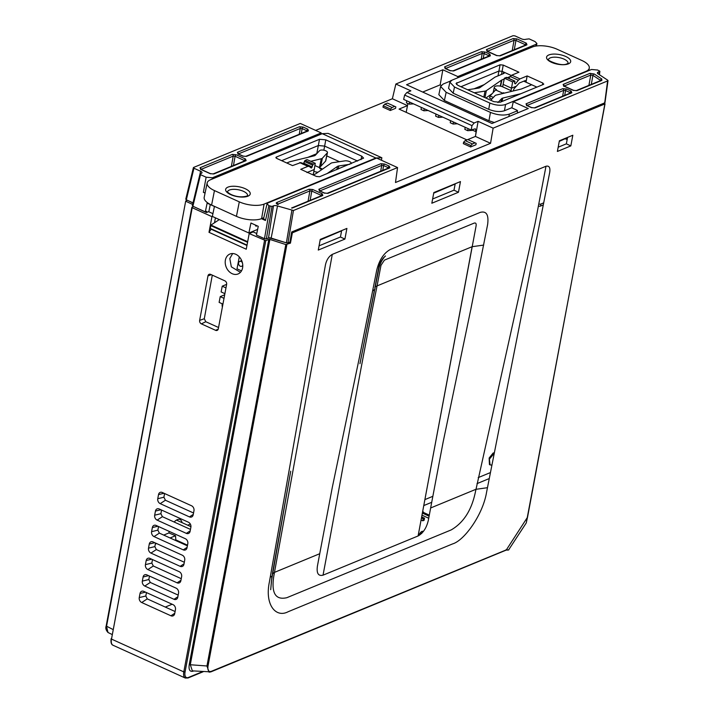 <?xml version="1.0" encoding="UTF-8"?>
<svg xmlns="http://www.w3.org/2000/svg" width="714" height="714" viewBox="0 0 714 714"><rect width="100%" height="100%" fill="white"/><g stroke="black" fill="none" stroke-linecap="round" stroke-linejoin="round"><path stroke-width="1.07" d="M422.626 511.733A2.035 0.973 -65.3 0 1 423.09 511.724A2.035 0.973 -65.3 0 1 423.464 512.447M418.939 535.554A4.123 1.972 -65.3 0 1 422.911 531.386A4.123 1.972 -65.3 0 1 423.232 531.627M172.154 604.24L165.3 607.07M226.633 284.342A2.767 2.16 -112.4 0 0 224.892 280.852L210.648 274.39A2.767 2.16 -112.4 0 0 209.256 274.274A2.767 2.16 -112.4 0 0 207.97 275.881L199.643 320.372A2.767 2.16 -112.4 0 0 201.384 323.87L215.628 330.332A2.767 2.16 -112.4 0 0 217.279 330.332A2.767 2.16 -112.4 0 0 218.305 328.842L226.633 284.342L222.232 286.18L221.126 291.937L224.892 293.668M222.232 286.18L225.963 287.903M224.678 294.784L220.224 296.622L219.118 302.379L222.929 304.128M220.224 296.622L224.009 298.363M241.823 261.922A2.633 2.053 -112.4 0 0 241.171 261.485A2.633 2.053 -112.4 0 0 239.708 261.413A2.633 2.053 -112.4 0 0 238.592 263.752A2.633 2.053 -112.4 0 0 240.261 266.206A2.633 2.053 -112.4 0 0 241.716 266.277A2.633 2.053 -112.4 0 0 242.751 265.046M241.457 260.762A2.633 2.053 -112.4 0 0 241.029 260.869L239.708 261.413M239.297 256.879L237.003 268.812L241.502 270.883M543.292 204.927L540.525 206.069A2.285 0.919 -169.1 0 1 538.454 206.114M543.702 202.865L540.926 204.008A2.285 0.919 -169.1 0 1 538.856 204.061M567.202 139.355A3.204 1.285 -169.1 0 1 565.238 138.819M421.082 520.015L422.813 520.809L424.134 520.265L424.527 518.212L423.215 518.757L421.465 517.953M421.662 516.891L424.527 518.212M428.721 518.248L421.983 515.151M422.813 520.809L423.215 518.757M429.105 516.195L422.376 513.089M422.572 512.036L429.301 515.133M421.974 533.108L420.573 532.457M421.581 533.501L420.234 532.876M321.586 169.745A5.534 2.213 10.6 0 0 319.801 168.54L320.693 168.174L314.901 165.541M511.724 91.338A5.534 2.213 10.6 0 0 509.894 90.107L502.951 86.956A5.534 2.213 10.6 0 0 497.488 85.876A5.534 2.213 10.6 0 0 494.32 87.233A5.534 2.213 10.6 0 0 496.525 89.58L495.623 89.946L502.638 93.132L503.54 92.758L503.432 93.347M472.418 143.942L470.91 145.513L463.6 142.202L463.332 143.639L470.633 146.959L475.917 144.781L476.184 143.335L467.759 139.533L465.117 140.622L472.418 143.942L475.06 142.854M205.096 192.914L203.374 192.334L206.132 177.206L212.424 177.777L321.193 132.92L300.299 123.442L193.646 167.424L193.949 168.245L200.58 171.253A3.516 1.401 -169.4 0 1 202 172.761A3.516 1.401 -169.4 0 1 201.357 173.368L200.215 173.841L200.518 174.662L206.132 177.206M268.91 205.694L272.025 206.426L273.471 205.828A3.516 1.401 -169.4 0 1 277.514 205.962L293.445 210.505L397.555 167.567L376.662 158.089L267.902 202.946L267.063 203.731L268.91 205.694L265.456 220.501L261.44 218.68M205.061 193.101L203.374 192.334M265.456 220.501L263.609 218.546L267.063 203.731M467.831 139.569L475.435 136.436L490.554 143.3L395.485 182.507L397.555 167.567M315.642 130.403L392.379 98.755L407.498 105.61L399.046 109.099L466.902 139.89M392.066 107.484L390.558 109.055L383.248 105.743L382.981 107.18L390.29 110.5L395.565 108.323L395.842 106.877L387.407 103.075L384.766 104.164L392.066 107.484L394.708 106.395M535.786 46.089L536.035 44.313L536.883 43.465L535.027 41.564L529.11 38.877L525.861 39.27A3.133 1.249 -169.4 0 1 521.55 38.877L514.919 35.87L513.036 35.7L395.859 84.029L410.871 90.839L406.918 92.463L474.167 122.978L471.972 125.619L404.642 95.069L403.651 99.389L406.739 100.79L406.409 102.861L409.265 104.155L409.666 102.111L421.349 107.421L421.019 109.492L423.875 110.786L424.268 108.742L435.959 114.044L435.629 116.123L438.485 117.417L438.878 115.373L450.57 120.675L450.239 122.746L453.095 124.049L453.488 122.005L465.18 127.306L464.85 129.377L467.706 130.671L472.864 130.341L472.98 129.288M407.908 103.539L406.177 112.33M467.706 130.671L468.098 128.627L471.186 130.028L475.265 128.779L476.113 131.778L475.435 136.436L478.112 121.344L493.124 128.154L607.757 80.878L607.712 80.191L598.082 73.819A3.133 1.249 -169.4 0 1 597.395 72.837A3.133 1.249 -169.4 0 1 597.975 72.257L599.644 71.57L597.805 70.052L591.513 69.481L513.286 101.745L528.262 108.537L491.982 123.495L406.561 84.734L442.841 69.776L457.817 76.568L536.035 44.313M257.62 229.399L248.874 233.005L212.353 216.431L214.423 206.453L207.122 203.133L205.311 211.871L192.887 206.23L192.584 205.409M272.025 206.426L266.367 238.887L264.475 238.717L256.442 235.067L258.254 226.338L250.944 223.018L248.874 233.005M193.646 167.424L193.949 168.245L186.318 199.822L186.015 198.992M200.215 173.841L200.518 174.662L192.887 206.23M474.167 122.978L478.112 121.344M293.445 210.505L287.947 242.903L289.902 242.1L291.669 231.979L604.722 102.861L607.712 80.191M599.242 74.586L599.341 70.748M395.859 84.029L392.379 98.755M493.124 128.154L490.554 143.3M559.339 141.042L566.729 137.757M566.684 138.016L559.276 141.39M433.773 192.834L454.318 184.355L433.71 193.173M513.286 101.745L511.884 107.894L516.99 110.215L517.668 112.91M320.22 239.663L340.765 231.184L320.158 240.011M255.817 225.936L257.094 225.811M193.012 202.856L186.318 199.822M257.584 235.584L265.126 238.922M268.366 238.057A4.623 1.847 -169.4 0 1 271.739 238.565L285.948 242.724M205.311 211.871L206.632 211.326L206.426 212.549L208.872 211.54L210.282 204.57M441.19 85.332L440.163 84.868L442.841 69.776M422.706 92.061L440.163 84.868M493.374 97.443L490.045 95.935L489.572 98.023L491.857 99.059M266.367 238.887L268.518 237.994A2.285 0.91 -169.4 0 1 271.15 238.083L286.368 242.849L291.865 210.452M404.642 95.069L406.918 92.463M471.972 125.619L471.186 130.028M409.666 102.111L406.739 100.79M424.268 108.742L421.349 107.421M438.878 115.373L435.959 114.044M453.488 122.005L450.57 120.675M468.098 128.627L465.18 127.306M321.193 132.92L321.005 134.187M490.045 95.935L495.623 89.946M502.638 93.132L502.183 93.65M503.54 92.758A5.534 2.213 10.6 0 0 504.414 93.106M313.865 171.369A5.534 2.213 10.6 0 0 317.989 172.226M322.478 169.129L320.693 168.174M247.017 245.17L247.713 241.493M246.669 245.161L210.219 228.676L210.96 225.062L219.332 219.591M256.281 226.151A2.285 1.098 -65.6 0 1 255.987 226.213L255.21 224.955M206.426 212.549L194.797 207.096M192.967 203.008L188.835 200.964M604.678 102.182L604.722 102.861M287.947 242.903L286.368 242.849M457.594 77.853L457.817 76.568M450.257 81.253L451.596 80.539M450.837 80.512L451.355 80.459M485.136 52.042L489.786 54.148A1.374 0.66 114.4 0 0 488.769 55.683L484.119 53.568A1.374 0.66 114.4 0 1 485.136 52.042L481.361 51.703A1.374 1.071 67.6 0 1 482.227 53.398L484.119 53.568L483.262 58.396M445.474 68.473A1.374 1.071 -112.4 0 0 444.59 66.866L445.197 68.508A1.374 0.66 114.4 0 1 445.536 68.499L445.081 68.223L445.206 68.812M445.741 68.758A1.374 0.66 114.4 0 0 445.536 68.499L450.186 70.606A1.374 0.66 114.4 0 0 449.847 70.624L453.622 70.963A1.374 1.071 67.6 0 0 452.863 70.927L489.634 55.763A1.374 1.071 -112.4 0 1 490.393 55.799L489.786 54.148M450.382 70.829A1.374 0.66 114.4 0 0 450.186 70.606L452.863 70.927M488.653 56.174L488.769 55.683L489.072 56.504M516.954 38.913L526.352 43.179A1.374 0.66 114.4 0 0 525.334 44.714L515.936 40.448A1.374 0.66 114.4 0 1 516.954 38.913L513.179 38.574A1.374 1.071 67.6 0 1 514.053 40.279L515.936 40.448L514.294 49.712M487.332 51.212A1.374 1.071 -112.4 0 0 486.448 49.605L487.055 51.247A1.374 0.66 114.4 0 1 487.385 51.238L486.939 50.962L487.064 51.542M487.6 51.497A1.374 0.66 114.4 0 0 487.385 51.238L496.783 55.505A1.374 0.66 114.4 0 0 496.453 55.514L500.228 55.853A1.374 1.071 67.6 0 0 499.47 55.826L526.209 44.795A1.374 1.071 -112.4 0 1 526.959 44.83L526.352 43.179M496.98 55.719A1.374 0.66 114.4 0 0 496.783 55.505L499.47 55.826M525.227 45.205L525.334 44.714L525.638 45.535M600.465 80.602L600.563 81.075M576.171 90.624L573.485 90.303A1.374 0.66 -65.6 0 0 573.146 90.312L576.921 90.66A1.374 1.071 -112.4 0 0 576.171 90.624L601.126 80.334A1.374 1.071 67.6 0 1 601.875 80.361L601.786 78.995A1.374 0.91 -56.5 0 0 600.51 80.387L592.932 75.372A1.374 0.91 -56.5 0 1 594.209 73.979L589.925 73.364A1.374 1.071 -112.4 0 1 590.79 75.059L592.932 75.372L591.29 84.386M573.146 90.312L563.748 86.055A1.374 0.66 -65.6 0 1 564.087 86.037L573.485 90.303A1.374 0.66 -65.6 0 1 573.681 90.526M563.765 86.349L563.641 85.769L564.087 86.037A1.374 0.66 -65.6 0 1 564.301 86.296M563.748 86.055L563.141 84.404A1.374 1.071 67.6 0 1 564.024 86.01M570.102 93.132L570.209 92.641L570.513 93.463M534.313 107.885L531.627 107.564A1.374 0.66 -65.6 0 0 531.296 107.582L535.072 107.921A1.374 1.071 -112.4 0 0 534.313 107.885L571.084 92.722A1.374 1.071 67.6 0 1 571.834 92.758L571.227 91.106A1.374 0.66 -65.6 0 0 570.209 92.641L565.559 90.526A1.374 0.66 -65.6 0 1 566.577 89L562.802 88.661A1.374 1.071 -112.4 0 1 563.676 90.357L565.559 90.526L564.703 95.355M531.296 107.582L526.646 105.467A1.374 0.66 -65.6 0 1 526.977 105.458L531.627 107.564A1.374 0.66 -65.6 0 1 531.823 107.787M526.655 105.761L526.53 105.181L526.977 105.458A1.374 0.66 -65.6 0 1 527.191 105.717M526.646 105.467L526.039 103.825A1.374 1.071 67.6 0 1 526.914 105.431M388.157 168.165L388.264 167.674L388.568 168.504M327.146 193.324L324.459 193.003A1.374 0.66 -65.6 0 0 324.129 193.021L327.904 193.36A1.374 1.071 -112.4 0 0 327.146 193.324L389.139 167.763A1.374 1.071 67.6 0 1 389.889 167.799L389.282 166.148A1.374 0.66 -65.6 0 0 388.264 167.674L383.614 165.568A1.374 0.66 -65.6 0 1 384.632 164.042L380.857 163.693A1.374 1.071 -112.4 0 1 381.731 165.398L383.614 165.568L382.758 170.396M324.129 193.021L319.479 190.906A1.374 0.66 -65.6 0 1 319.81 190.897L324.459 193.003A1.374 0.66 -65.6 0 1 324.656 193.226M319.488 191.209L319.363 190.62L319.81 190.897A1.374 0.66 -65.6 0 1 320.024 191.156M319.479 190.906L318.872 189.264A1.374 1.071 67.6 0 1 319.756 190.87M306.708 131.215L306.815 130.724L307.118 131.546M245.705 156.375L243.019 156.054A1.374 0.66 -65.6 0 0 242.68 156.063L246.455 156.402A1.374 1.071 -112.4 0 0 245.705 156.375L307.689 130.805A1.374 1.071 67.6 0 1 308.439 130.84L307.832 129.189A1.374 0.66 -65.6 0 0 306.815 130.724L302.165 128.609A1.374 0.66 -65.6 0 1 303.182 127.083L299.407 126.744A1.374 1.071 -112.4 0 1 300.282 128.44L302.165 128.609L301.308 133.438M242.68 156.063L238.03 153.956A1.374 0.66 -65.6 0 1 238.369 153.938L243.019 156.054A1.374 0.66 -65.6 0 1 243.215 156.268M299.246 134.286L300.282 128.44L238.369 153.938A1.374 0.66 -65.6 0 1 238.574 154.197M238.03 153.956L237.423 152.305A1.374 1.071 67.6 0 1 238.306 153.912M213.084 173.939L210.398 173.618A1.374 0.66 -65.6 0 0 210.059 173.627L213.834 173.966A1.374 1.071 -112.4 0 0 213.084 173.939L245.366 160.623A1.374 1.071 67.6 0 1 246.116 160.659L245.509 159.008A1.374 0.66 -65.6 0 0 244.491 160.543L235.093 156.277A1.374 0.66 -65.6 0 1 236.111 154.742L232.336 154.403A1.374 1.071 -112.4 0 1 233.21 156.107L235.093 156.277L233.451 165.541M210.059 173.627L200.661 169.361A1.374 0.66 -65.6 0 1 201 169.352L210.398 173.618A1.374 0.66 -65.6 0 1 210.594 173.832M200.679 169.655L200.554 169.075L201 169.352A1.374 0.66 -65.6 0 1 201.214 169.611M200.661 169.361L200.054 167.719A1.374 1.071 67.6 0 1 200.937 169.325M321.077 195.832L321.193 195.341L321.496 196.163M291.562 208.006L292.312 208.042A1.374 1.071 -112.4 0 0 291.562 208.006L322.059 195.431A1.374 1.071 67.6 0 1 322.817 195.457L322.21 193.815A1.374 0.66 -65.6 0 0 321.193 195.341L311.795 191.075A1.374 0.66 -65.6 0 1 312.812 189.549L309.037 189.21A1.374 1.071 -112.4 0 1 309.903 190.906L311.795 191.075L310.144 200.339M277.335 204.472L277.202 203.901L278.228 204.507M277.942 204.418C276.22 203.749 275.809 203.124 276.711 202.535A1.374 1.071 67.6 0 1 277.594 204.142M438.485 117.417L442.769 117.141M423.875 110.786L428.159 110.509M409.265 104.155L413.558 103.878M453.095 124.049L457.379 123.763M463.6 142.202L465.117 140.622M467.759 139.533L476.184 143.335M470.91 145.513L470.633 146.959M387.407 103.075L395.842 106.877M383.248 105.743L384.766 104.164M390.558 109.055L390.29 110.5M313.071 174.921L315.383 173.966A4.57 1.83 10.6 0 0 315.784 173.752L331.064 163.203A4.57 1.83 -169.4 0 1 331.466 162.988A4.57 1.83 -169.4 0 1 332.429 162.738L344.808 160.882A4.114 1.642 -169.4 0 1 349.2 161.444A4.114 1.642 -169.4 0 1 351.27 163.363A4.114 1.642 -169.4 0 1 351.047 163.756M349.726 164.3A4.114 1.642 -169.4 0 1 349.655 164.309L338.855 165.934A4.57 1.83 10.6 0 0 337.901 166.183A4.57 1.83 10.6 0 0 337.499 166.398L326.887 173.725M286.778 162.988L289.5 161.864A4.57 1.83 -169.4 0 1 290.009 161.694L314.187 155.822A4.57 1.83 10.6 0 0 315.32 155.25L319.577 150.663A4.114 1.642 -169.4 0 1 320.14 150.306A4.114 1.642 -169.4 0 1 324.834 150.449A4.114 1.642 -169.4 0 1 327.467 152.564L325.771 160.775A3.954 1.58 -169.4 0 1 325.584 161.123L320.702 166.38A4.409 1.767 -169.4 0 1 319.604 166.924L318.533 167.192M327.467 152.564A4.114 1.642 -169.4 0 1 327.271 152.921L322.398 158.187A4.57 1.83 -169.4 0 1 321.264 158.749L310.786 161.302M313.107 174.903L314.258 169.521L307.413 172.351M306.94 172.547L307.805 172.422M308.046 172.493L308.591 172.886M281.664 160.668L318.355 145.531L319.488 139.284L276.3 157.089L276.148 158.053M319.488 139.284L325.78 139.846L324.647 146.102L318.355 145.531L316.775 153.68L307.832 157.366M339.462 161.685L326.771 155.92M323.853 150.199L324.647 146.102L357.607 161.052M314.258 169.521L315.258 163.327L313.267 164.149L311.331 168.04L309.269 166.442L307.921 166.353L300.728 169.316L316.445 176.447L319.586 176.733L363.613 158.124L361.757 156.179L325.78 139.846M381.446 160.257L381.847 157.749L328.163 133.393L322.237 133.679L210.469 179.767A18.011 7.194 10.6 0 0 207.167 182.927L204.195 197.296A18.287 7.31 10.6 0 0 211.594 205.07L236.432 216.342A18.287 7.31 10.6 0 0 261.61 218.618L263.805 217.708M275.881 157.508L276.3 157.089L276.809 158.463L292.517 165.594L300.826 162.578L309.269 166.442M381.847 157.749L375.841 157.999L264.082 204.097A18.011 7.194 10.6 0 1 239.297 201.857L214.459 190.584A18.011 7.194 10.6 0 1 207.167 182.927M322.237 133.679L375.841 157.999M304.048 162.935L302.459 163.319M303.022 164.265L303.977 163.265L312.268 167.022M312.607 165.175L304.369 161.444L303.977 163.265M304.369 161.444L305.065 160.418L313.267 164.149M315.258 163.327L307.047 159.606L305.065 160.418M504.245 78.986L501.888 79.959A4.57 1.83 10.6 0 0 501.487 80.173L486.386 90.651A4.57 1.83 -169.4 0 1 485.984 90.865A4.57 1.83 -169.4 0 1 485.038 91.115L474.239 92.766M467.67 89.785A3.927 1.571 -169.4 0 1 467.849 89.75L478.46 88.125A4.57 1.83 10.6 0 0 479.406 87.884A4.57 1.83 10.6 0 0 479.808 87.67L494.909 77.192A4.57 1.83 -169.4 0 1 495.32 76.978L504.066 73.372L503.557 71.998L511.215 75.47M513.304 90.955L513.973 88.839L519.248 83.047L525.049 80.655L526.022 82.19L523.79 81.173M508.627 78.281L511.751 75.175L518.944 72.212L503.227 65.081L502.094 71.329L503.557 71.998L503.29 73.685M502.701 86.849L503.093 84.368L511.492 88.179L512.625 81.923L514.607 81.11L506.396 77.38L506.761 77.969L506.396 77.38L504.414 78.201L512.625 81.923M511.001 90.723L511.492 88.179L516.115 86.269M484.19 84.627L474.078 88.795M460.941 86.724L498.952 71.052L502.094 71.329L501.496 74.426M446.152 92.302L444.385 100.522L488.947 120.737L490.456 112.401L446.152 92.302L440.6 86.456L443.117 84.065L450.623 80.968M490.456 112.401C497.569 115.195 503.861 115.766 509.332 114.106L508.895 116.525M517.57 110.715L509.332 114.106M505.574 104.494L585.953 71.346A18.011 7.194 10.6 0 0 589.282 68.071A18.011 7.194 10.6 0 0 581.972 60.529L557.134 49.257A18.011 7.194 10.6 0 0 532.349 47.017L451.971 80.173L449.874 82.164L454.497 87.037L489.849 103.075C495.775 105.404 501.014 105.877 505.574 104.494L504.441 110.75L511.938 107.653M504.441 110.75C499.88 112.125 494.641 111.652 488.715 109.331L489.849 103.075M454.497 87.037L453.176 93.204L488.715 109.331M453.176 93.204L448.553 88.331L449.874 82.164M542.488 84.796L542.863 83.065L527.146 75.934L526.022 82.19L536.874 87.117M492.169 93.659L485.859 98.032M444.385 100.522L438.842 94.676L440.6 86.456M494.32 122.531L488.947 120.737M511.751 75.175L519.962 78.906L527.146 75.934M542.863 83.065L543.372 84.439L543.791 84.038M498.015 75.862L500.077 64.795L456.05 83.44L457.906 85.35L493.892 101.683L500.184 102.245L543.372 84.439M500.077 64.795L503.227 65.081M520.97 93.677L502.763 98.077A4.57 1.83 10.6 0 0 501.63 98.639L497.926 102.575M490.732 100.246L495.052 95.658A4.57 1.83 -169.4 0 1 496.194 95.096L521.095 89.072A4.57 1.83 10.6 0 0 521.613 88.911L531.68 84.761M510.028 76.603L507.351 77.71M503.093 84.368L504.414 78.201M514.999 81.708L514.607 81.11L514.705 83.538L515.41 83.877L518.373 80.2L510.144 76.469M525.049 80.655L525.611 80.637M519.962 78.906L518.373 80.2M515.41 83.877L514.705 83.538L515.41 83.877M494.356 452.819L493.178 452.988L489.144 458.031L489.438 464.582L490.081 464.876L489.393 459.173L494.284 453.185M490.884 465.019L490.081 464.876M177.536 519.56A11.433 5.489 -65.6 0 1 177.795 520.702M182.008 522.612A11.138 5.346 114.4 0 0 180.187 519.605A11.138 5.346 114.4 0 0 174.136 522.005M169.218 531.386A11.138 5.346 114.4 0 0 169.013 532.332A11.138 5.346 114.4 0 0 168.906 532.947L163.711 535.089M170.075 537.981L175.519 535.732L175.876 540.605M179.732 542.363L180.517 542.024M175.519 535.732L168.906 532.947M155.331 544.059L156.589 543.541M193.548 206.533L192.012 207.167L192.218 207.712L211.942 216.663L209.006 232.318L246.259 249.222L249.195 233.567L253.184 231.916L256.754 233.54M212.933 213.656L208.559 211.665M215.423 217.824L214.512 222.741M164.586 493.526L163.908 497.221L165.416 500.237L193.539 512.991M232.657 253.541L229.801 258.53L231.327 266.84L240.431 272.329M212.299 275.14L204.293 318.73L205.793 321.719L218.555 327.512M146.441 592.575L145.817 596.003L147.262 598.885L175.1 611.523M149.467 576.064L148.833 579.536L150.288 582.446L178.179 595.101M152.493 559.562L151.85 563.078L153.314 566.006L181.249 578.679M158.535 526.548L157.874 530.145L159.365 533.117L187.398 545.835M155.509 543.051L154.858 546.612L156.339 549.566L184.319 562.257M161.56 510.037L160.891 513.687L162.39 516.677L190.468 529.413M242.59 267.893A10.764 8.407 -112.4 0 0 239.511 257.12A10.764 8.407 -112.4 0 0 230.399 253.854A10.764 8.407 -112.4 0 0 225.392 260.092A10.764 8.407 -112.4 0 0 228.926 271.365A10.764 8.407 -112.4 0 0 238.592 273.712A10.764 8.407 -112.4 0 0 242.59 267.893M249.195 233.567L265.786 240.645L185.06 672.008A8.229 3.954 114.4 0 0 188.425 677.461L202.49 671.669M189.433 516.9A3.9 3.043 -112.4 0 0 192.164 516.641A3.9 3.043 -112.4 0 0 193.199 514.794L193.976 510.68A3.9 3.043 -112.4 0 0 191.522 505.753L162.301 492.49A3.9 3.043 -112.4 0 0 160.811 492.232A3.9 3.043 -112.4 0 0 158.526 494.597L157.758 498.711A3.9 3.043 -112.4 0 0 160.213 503.638L189.433 516.9L193.28 514.383M143.791 591.37A3.9 3.043 -112.4 0 0 142.309 591.112A3.9 3.043 -112.4 0 0 140.024 593.477L139.248 597.591A3.9 3.043 -112.4 0 0 141.711 602.518L170.932 615.78A3.9 3.043 -112.4 0 0 173.654 615.522A3.9 3.043 -112.4 0 0 174.698 613.674L175.465 609.56A3.9 3.043 -112.4 0 0 173.011 604.633L143.791 591.37M142.336 581.116A3.9 3.043 -112.4 0 0 144.79 586.042L174.011 599.296A3.9 3.043 -112.4 0 0 176.742 599.046A3.9 3.043 -112.4 0 0 177.786 597.199L178.554 593.075A3.9 3.043 -112.4 0 0 176.099 588.149L146.879 574.895A3.9 3.043 -112.4 0 0 145.388 574.636A3.9 3.043 -112.4 0 0 143.103 576.992L142.336 581.116L148.833 579.536M181.642 576.6A3.9 3.043 -112.4 0 0 179.178 571.673L149.967 558.41A3.9 3.043 -112.4 0 0 148.476 558.152A3.9 3.043 -112.4 0 0 146.191 560.517L145.424 564.631A3.9 3.043 -112.4 0 0 147.878 569.558L177.099 582.82A3.9 3.043 -112.4 0 0 179.821 582.562A3.9 3.043 -112.4 0 0 180.865 580.714L181.642 576.6M183.266 549.86A3.9 3.043 -112.4 0 0 185.988 549.601A3.9 3.043 -112.4 0 0 187.032 547.754L187.809 543.64A3.9 3.043 -112.4 0 0 185.345 538.713L156.134 525.45A3.9 3.043 -112.4 0 0 154.643 525.192A3.9 3.043 -112.4 0 0 152.359 527.557L151.591 531.671A3.9 3.043 -112.4 0 0 154.045 536.598L183.266 549.86L187.113 547.343M184.721 560.115A3.9 3.043 -112.4 0 0 182.266 555.189L153.046 541.935A3.9 3.043 -112.4 0 0 151.564 541.676A3.9 3.043 -112.4 0 0 149.28 544.032L148.503 548.156A3.9 3.043 -112.4 0 0 150.957 553.082L180.178 566.336A3.9 3.043 -112.4 0 0 182.909 566.086A3.9 3.043 -112.4 0 0 183.953 564.239L184.721 560.115M186.345 533.376A3.9 3.043 -112.4 0 0 189.076 533.126A3.9 3.043 -112.4 0 0 190.12 531.278L190.888 527.155A3.9 3.043 -112.4 0 0 188.434 522.229L159.213 508.975A3.9 3.043 -112.4 0 0 157.732 508.716A3.9 3.043 -112.4 0 0 155.447 511.072L154.67 515.196A3.9 3.043 -112.4 0 0 157.134 520.122L186.345 533.376L190.201 530.859M209.006 232.318L211.219 229.123M211.942 216.663L212.424 216.458M527.7 516.329L604.874 103.941L292.365 232.835L291.58 232.478M604.874 103.941L604.214 103.075M187.282 200.259L185.711 201L106.538 626.365L107.984 632.488L111.919 634.407M433.817 192.575L460.459 181.588L458.468 192.253L431.827 203.24L433.817 192.575M320.265 239.404L346.906 228.418L344.916 239.083L318.274 250.07L320.265 239.404M559.383 140.783L572.824 135.241L570.825 145.906L557.393 151.448L559.383 140.783M487.466 487.707L549.7 172.458C550.432 167.576 549.191 165.505 545.996 166.246L534.973 223.937L474.971 493.963C471.079 510.974 463.154 522.96 451.186 529.922L286.849 597.698C275.711 600.269 271.311 593.361 273.667 576.983L274.479 572.378L319.729 553.716L332.251 487.644L359.588 356.572L376.715 270.258C379.223 260.012 383.775 253.068 390.379 249.436L480.165 212.406C486.404 210.728 488.885 214.762 487.626 224.517L470.49 310.84L443.162 441.904L430.64 507.975L475.89 489.313L487.466 487.707L486.511 492.571C482.834 514.758 464.27 540.605 452.524 543.934L288.188 611.711C275.836 618.315 264.644 604.749 269.365 582.124L270.213 577.305L272.355 575.689L272.346 574.002L274.479 572.378L332.278 254.389C328.842 256.388 326.557 259.905 325.432 264.948L270.213 577.305M286.885 244.599L208.006 666.064C207.462 670.33 208.55 672.097 211.273 671.356A0.91 0.714 67.6 0 1 210.568 671.91L209.122 672.186L206.944 666.028L285.823 244.554L290.437 243.135L292.365 232.835M341.649 230.586L340.444 237.012L344.916 239.083M340.444 237.012L319.069 245.821M455.202 183.757L453.997 190.174L458.468 192.253M453.997 190.174L432.622 198.992M567.559 137.418L566.363 143.835L570.825 145.906M566.363 143.835L558.187 147.209M424.892 499.604L432.827 496.328M478.201 477.612L490.456 472.561M290.437 243.135L288.983 242.474M285.823 244.554L269.874 239.44L190.29 664.716L192.361 670.865L210.889 671.874L506.065 550.164A0.91 0.741 72.5 0 1 505.78 550.182M208.006 666.064L189.219 664.672L268.812 239.395L265.786 240.645M268.812 239.395L269.874 239.44M192.628 204.427L186.068 201.384M246.964 245.491L211.058 229.194M506.172 549.985C508.163 550.173 509.046 550.039 508.823 549.575L526.254 522.951L527.628 516.713M211.273 671.356L506.949 549.619M319.729 553.716L317.418 566.077C316.418 573.28 318.283 576.314 323.031 575.172L418.092 535.964C423.17 533.055 426.579 527.851 428.329 520.336L430.64 507.975M323.031 575.172C341.033 480.156 357.759 381.16 377.063 285.903L375.403 286.751M374.921 287.492L374.93 289.232L372.788 290.821M418.092 535.964L476.051 226.124C476.461 223.652 475.845 222.643 474.185 223.098L384.409 260.128L380.99 265.322L377.063 285.903L472.124 246.696L418.092 535.964M506.717 549.985L507.699 549.869M527.548 517.186L506.521 549.619A0.91 0.741 72.5 0 1 506.065 550.164L507.734 549.869M505.94 549.834A0.91 0.714 67.6 0 1 505.557 550.342M193.28 670.937A0.91 0.714 -112.4 0 0 193.217 671.142C189.879 672.044 188.55 669.884 189.219 664.672M222.375 307.1A11.237 5.4 -65.6 0 1 222.17 303.78M190.361 524.094L187.702 525.192M423.777 505.574L431.702 502.308M477.014 483.619L489.269 478.559M540.926 204.008L540.525 206.069M476.113 131.778L472.873 130.314M200.054 167.719L232.336 154.403M236.111 154.742L245.509 159.008M246.116 160.659L213.834 173.966M237.423 152.305L299.407 126.744M303.182 127.083L307.832 129.189M308.439 130.84L246.455 156.402M276.711 202.535L309.037 189.21M312.812 189.549L322.21 193.815M322.817 195.457L292.312 208.042M318.872 189.264L380.857 163.693M384.632 164.042L389.282 166.148M389.889 167.799L327.904 193.36M526.959 44.83L500.228 55.853M496.453 55.514L487.055 51.247M486.448 49.605L513.179 38.574M526.039 103.825L562.802 88.661M566.577 89L571.227 91.106M571.834 92.758L535.072 107.921M563.141 84.404L589.925 73.364M594.209 73.979L601.786 78.995M601.875 80.361L576.921 90.66M490.393 55.799L453.622 70.963M449.847 70.624L445.197 68.508M444.59 66.866L481.361 51.703M264.475 238.717L270.142 206.248M200.009 173.975L200.58 171.253M277.514 205.962L271.15 238.083M268.518 237.994L273.471 205.828M597.975 72.257L597.77 73.578M212.424 177.777L212.192 179.062M210.148 228.364L246.669 244.938M210.675 225.562L247.196 242.135M210.96 225.062L247.49 241.635M256.897 229.694L257.495 229.97M588.916 85.368L590.79 75.059L564.131 86.055M562.632 96.203L563.676 90.357L527.021 105.476M481.191 59.253L482.227 53.398L445.572 68.517M512.224 50.56L514.053 40.279L487.43 51.256M308.073 201.196L309.903 190.906L277.701 204.186M231.381 166.389L233.21 156.107L201.045 169.37M380.687 171.244L381.731 165.398L319.854 190.915M247.919 196.189A12.495 4.989 -169.4 0 1 230.72 194.636A12.495 4.989 -169.4 0 1 227.953 187.13A12.495 4.989 -169.4 0 1 245.152 188.683A12.495 4.989 -169.4 0 1 247.919 196.189M247.588 195.556A10.21 4.079 10.6 0 0 240.904 190.379A10.21 4.079 10.6 0 0 229.39 190.058A10.21 4.079 10.6 0 0 227.525 191.798L227.516 191.843M338.855 165.934L338.24 169.04M327.271 152.921L325.584 161.123M261.61 218.618L264.082 204.097M211.594 205.07L214.459 190.584M236.432 216.342L239.297 201.857M307.921 166.353L299.71 162.622M361.016 159.641L361.757 156.179M321.264 158.749L319.604 166.924M322.398 158.187L320.702 166.38M337.499 166.398L336.838 169.62M568.049 63.296L568.076 63.225A9.978 3.989 10.6 0 0 561.507 58.191A9.978 3.989 10.6 0 0 550.262 57.879A9.978 3.989 10.6 0 0 548.441 59.574M568.424 63.841A12.263 4.9 -169.4 0 1 551.538 62.323A12.263 4.9 -169.4 0 1 548.825 54.951A12.263 4.9 -169.4 0 1 565.711 56.477A12.263 4.9 -169.4 0 1 568.424 63.841M485.038 91.115L483.833 97.113M526.022 82.155L523.835 81.155M585.882 71.802L585.953 71.346M456.898 82.61L456.585 84.529M501.63 98.639L500.951 101.932M502.763 98.077L502.085 101.468M486.386 90.651L484.949 97.622M501.487 80.173L500.264 86.117M501.888 79.959L500.621 86.198M192.218 207.712L111.491 639.084L183.801 671.892L264.528 240.529M534.973 223.937L545.996 166.246L332.278 254.389M185.711 201L106.172 625.991L112.848 629.445M162.39 516.677L157.134 520.122M160.918 509.742L155.447 511.072M160.891 513.687L154.67 515.196M154.751 542.702L149.28 544.032M154.858 546.612L148.503 548.156M156.339 549.566L150.957 553.082M184.033 563.819L180.178 566.336M159.365 533.117L154.045 536.598M157.83 526.227L152.359 527.557M157.874 530.145L151.591 531.671M151.663 559.187L146.191 560.517M151.85 563.078L145.424 564.631M153.314 566.006L147.878 569.558M180.945 580.303L177.099 582.82M148.583 575.663L143.103 576.992M150.288 582.446L144.79 586.042M177.857 596.779L174.011 599.296M145.495 592.147L140.024 593.477M145.817 596.003L139.248 597.591M147.262 598.885L141.711 602.518M174.778 613.264L170.932 615.78M211.317 274.694L207.97 275.881M204.293 318.73L199.643 320.372M205.793 321.719L201.384 323.87M218.261 329.056L215.628 330.332M165.416 500.237L160.213 503.638M164.006 493.267L158.526 494.597M163.908 497.221L157.758 498.711M483.699 245.081L472.124 246.696M191.843 207.328L111.491 639.084A9.148 4.391 114.4 0 0 112.99 645.233L185.31 678.041A9.148 4.391 -65.6 0 1 183.801 671.892L185.06 672.008M107.984 632.488C105.949 630.185 105.342 628.017 106.172 625.991L106.341 625.821M112.99 645.233C111.295 644.59 110.67 642.404 111.116 638.7L111.286 638.53M188.425 677.461A0.91 0.714 67.6 0 1 188.05 677.979L185.31 678.041M241.252 259.7L242.546 263.421M241.716 266.277L242.778 265.84M494.32 87.233L493.16 92.597M210.219 228.676L246.741 245.241M489.322 56.254L489.643 55.763M525.888 45.285L526.209 44.795M601.126 80.334L600.813 80.825M571.084 92.722L570.772 93.213M389.139 167.763L388.818 168.254M307.689 130.805L307.377 131.296M238.369 153.938L237.923 153.671L238.039 154.251M245.366 160.623L245.045 161.114M322.059 195.431L321.746 195.913M192.334 205.641L199.965 174.073M185.765 199.233L193.396 167.656M599.448 74.72L599.894 71.311M604.981 102.611L608.016 80.62M536.883 43.465L536.526 45.973M247.588 195.6L246.66 196.136C242.314 197.287 237.735 197.002 232.925 195.27C228.052 193.476 226.775 190.941 227.525 191.78M548.432 59.619L548.432 59.548C544.086 58.414 560.311 67.402 567.166 63.787L568.076 63.225M589.282 68.071L588.863 70.57M514.83 81.101L506.619 77.371M490.75 465.019L491.946 465.028M187.514 545.193L175.608 539.793M190.95 526.673L176.438 520.087M271.918 576.412L270.713 589.684L271.507 580.455L290.705 471.222L272.346 573.994M374.448 289.973L359.954 363.712L378.848 268.66C380.455 260.931 385.417 255.639 385.489 255.987L383.382 257.915C380.303 262.1 378.795 265.099 378.857 266.902L374.921 287.501M605.044 103.78L526.254 522.951M203.213 671.722L188.05 677.979"/></g></svg>
